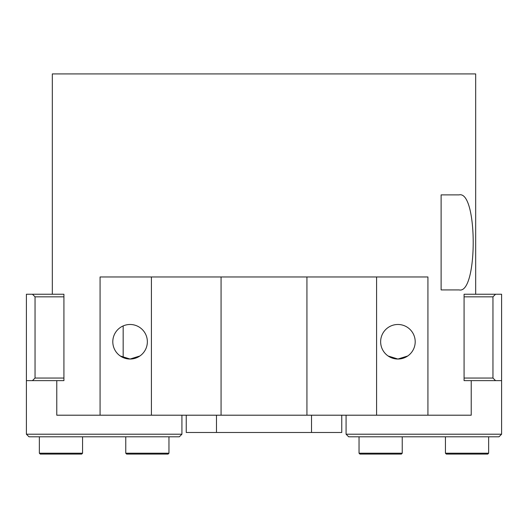 <?xml version="1.0" encoding="UTF-8"?>
<svg xmlns="http://www.w3.org/2000/svg" width="528" height="528" viewBox="0 0 528 528"><rect width="100%" height="100%" fill="white"/><g stroke="black" fill="none" stroke-linecap="round" stroke-linejoin="round"><path stroke-width="0.79" d="M125.763 453.215L126.621 454.08L168.095 454.08L168.96 453.215L125.763 453.215L125.763 436.801M168.96 436.801L168.96 453.215M39.362 453.215L40.227 454.08L81.695 454.08L82.559 453.215L39.362 453.215L39.362 436.801M82.559 436.801L82.559 453.215M445.441 453.215L446.305 454.08L487.773 454.08L488.638 453.215L445.441 453.215L445.441 436.801M488.638 436.801L488.638 453.215M359.04 453.215L359.905 454.08L401.379 454.08L402.237 453.215L359.04 453.215L359.04 436.801M402.237 436.801L402.237 453.215M380.642 341.761A17.279 17.279 0 0 1 397.921 324.482A17.279 17.279 0 0 1 415.199 341.761A17.279 17.279 0 0 1 397.921 359.04A17.279 17.279 0 0 1 380.642 341.761M388.126 355.997L397.921 359.04L407.715 355.997L397.921 359.04L388.126 355.997M112.801 341.761A17.279 17.279 0 0 1 130.079 324.482A17.279 17.279 0 0 1 147.358 341.761A17.279 17.279 0 0 1 130.079 359.04A17.279 17.279 0 0 1 112.801 341.761M120.285 355.997L130.079 359.04L139.874 355.997L130.079 359.04L120.285 355.997M441.118 194.878L459.116 194.878C477.899 190.357 477.899 294.446 459.116 289.918L441.118 289.918L441.118 194.878M221.067 276.962L221.067 415.199L151.411 415.199L151.411 276.962M376.589 276.962L376.589 415.199L306.933 415.199L306.933 276.962M151.411 415.199L100.069 415.199L100.069 276.962L427.931 276.962L427.931 415.199L376.589 415.199M306.933 415.199L221.067 415.199M427.931 415.199L471.227 415.199L471.227 380.642L464.079 380.642L464.079 294.241L475.682 294.241L475.682 73.92L52.318 73.92L52.318 294.241L63.921 294.241L63.921 380.642L56.773 380.642L56.773 415.199L100.069 415.199M311.52 415.199L311.52 432.478L341.761 432.478L341.761 415.199M186.239 415.199L186.239 432.478L216.48 432.478L216.48 415.199M311.52 432.478L216.48 432.478M63.921 294.241L26.4 294.241L26.4 380.642L63.921 380.642M63.921 378.048L35.039 378.048L35.039 296.835L63.921 296.835M32.446 380.642L35.039 378.048M35.039 296.835L32.446 294.241M26.4 380.642L26.4 434.207L28.994 436.801L179.329 436.801L181.922 434.207L26.4 434.207M181.922 434.207L181.922 415.199M346.078 415.199L346.078 434.207L501.6 434.207L501.6 294.241L495.554 294.241L492.961 296.835L492.961 378.048L495.554 380.642L501.6 380.642M464.079 380.642L495.554 380.642M492.961 378.048L464.079 378.048M464.079 296.835L492.961 296.835M495.554 294.241L464.079 294.241M501.6 434.207L499.006 436.801L348.671 436.801L346.078 434.207M123.169 357.595L123.169 325.921"/></g></svg>
